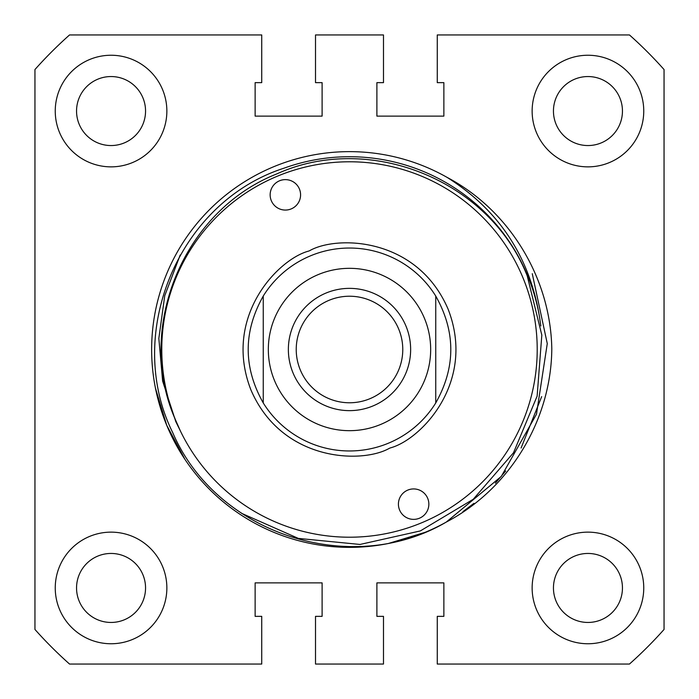<?xml version="1.0" encoding="UTF-8"?>
<svg xmlns="http://www.w3.org/2000/svg" width="699" height="699" viewBox="0 0 699 699"><rect width="100%" height="100%" fill="white"/><g stroke="black" fill="none" stroke-linecap="round" stroke-linejoin="round"><path stroke-width="1.05" d="M540.843 325.961L539.427 316.429A192.793 192.793 0 0 0 284.082 168.153C178.446 202.072 123.758 333.834 172.714 432.602C216.174 533.966 350.837 578.143 446.355 522.031A197.861 197.861 0 0 1 151.639 349.124A197.861 197.861 0 0 1 447.011 177.336C509.519 210.285 550.646 278.219 551.799 348.897C551.214 420.51 509.274 489.09 446.355 522.031M55.247 111.054A55.806 55.806 0 0 0 111.054 166.86A55.806 55.806 0 0 0 166.86 111.054A55.806 55.806 0 0 0 111.054 55.247A55.806 55.806 0 0 0 55.247 111.054M532.14 111.054A55.806 55.806 0 0 0 587.946 166.86A55.806 55.806 0 0 0 643.753 111.054A55.806 55.806 0 0 0 587.946 55.247A55.806 55.806 0 0 0 532.14 111.054M532.14 587.946A55.806 55.806 0 0 0 587.946 643.753A55.806 55.806 0 0 0 643.753 587.946A55.806 55.806 0 0 0 587.946 532.14A55.806 55.806 0 0 0 532.14 587.946M55.247 587.946A55.806 55.806 0 0 0 111.054 643.753A55.806 55.806 0 0 0 166.86 587.946A55.806 55.806 0 0 0 111.054 532.14A55.806 55.806 0 0 0 55.247 587.946M76.549 111.054A34.496 34.496 0 0 0 111.054 145.549A34.496 34.496 0 0 0 145.549 111.054A34.496 34.496 0 0 0 111.054 76.549A34.496 34.496 0 0 0 76.549 111.054M76.549 587.946A34.496 34.496 0 0 0 111.054 622.451A34.496 34.496 0 0 0 145.549 587.946A34.496 34.496 0 0 0 111.054 553.451A34.496 34.496 0 0 0 76.549 587.946M553.451 587.946A34.496 34.496 0 0 0 587.946 622.451A34.496 34.496 0 0 0 622.451 587.946A34.496 34.496 0 0 0 587.946 553.451A34.496 34.496 0 0 0 553.451 587.946M553.451 111.054A34.496 34.496 0 0 0 587.946 145.549A34.496 34.496 0 0 0 622.451 111.054A34.496 34.496 0 0 0 587.946 76.549A34.496 34.496 0 0 0 553.451 111.054M437.268 34.95L437.268 82.639L443.865 82.639L443.865 116.121L376.892 116.121L376.892 82.639L383.489 82.639L383.489 34.95L315.511 34.95L315.511 82.639L322.108 82.639L322.108 116.121L255.135 116.121L255.135 82.639L261.732 82.639L261.732 34.95L69.542 34.95A421.095 421.095 0 0 0 34.95 69.542L34.95 629.458A421.095 421.095 0 0 0 69.542 664.05L261.732 664.05L261.732 616.361L255.135 616.361L255.135 582.879L322.108 582.879L322.108 616.361L315.511 616.361L315.511 664.05L383.489 664.05L383.489 616.361L376.892 616.361L376.892 582.879L443.865 582.879L443.865 616.361L437.268 616.361L437.268 664.05L629.458 664.05A421.095 421.095 0 0 0 664.05 629.458L664.05 69.542A421.095 421.095 0 0 0 629.458 34.95L437.268 34.95M539.427 316.429C529.37 256.201 498.562 209.84 447.011 177.336M349.5 288.364A61.136 61.136 0 0 0 288.364 349.5A61.136 61.136 0 0 0 349.5 410.636A61.136 61.136 0 0 0 410.636 349.5A61.136 61.136 0 0 0 349.5 288.364M349.5 296.227A53.273 53.273 0 0 0 296.227 349.5A53.273 53.273 0 0 0 349.5 402.773A53.273 53.273 0 0 0 402.773 349.5A53.273 53.273 0 0 0 349.5 296.227M349.5 430.671A81.171 81.171 0 0 0 430.671 349.5A81.171 81.171 0 0 0 349.5 268.329A81.171 81.171 0 0 0 268.329 349.5A81.171 81.171 0 0 0 349.5 430.671M263.252 296.053A101.469 101.469 0 0 1 435.748 296.053L435.748 402.947A101.469 101.469 0 0 1 263.252 402.947L263.252 296.053C243.191 331.684 243.191 367.316 263.252 402.947M435.748 402.947C455.809 367.316 455.809 331.684 435.748 296.053M309.648 250.688L308.687 251.081C278.211 259.128 222.492 316.734 250.889 389.832C281.846 461.873 361.968 463.926 389.352 448.312L390.313 447.919C420.789 439.872 476.508 382.266 448.111 309.168C417.154 237.127 337.032 235.074 309.648 250.688M427.692 498.326A15.221 15.221 0 0 1 419.461 518.212A15.221 15.221 0 0 1 399.575 509.982A15.221 15.221 0 0 1 407.797 490.095A15.221 15.221 0 0 1 427.692 498.326M299.425 189.018A15.221 15.221 0 0 1 291.203 208.905A15.221 15.221 0 0 1 271.308 200.674A15.221 15.221 0 0 1 279.539 180.788A15.221 15.221 0 0 1 299.425 189.018M522.896 277.599A187.716 187.716 0 0 0 278.455 175.746A187.716 187.716 0 0 0 175.397 419.68L180.325 430.837A187.716 187.716 0 0 0 426.145 520.851A187.716 187.716 0 0 0 522.896 277.599M241.531 513.302L298.351 538.405L360.02 544.451L420.335 530.925L473.249 499.269L513.512 452.76L537.129 396.123L541.821 335.092L527.212 275.808C489.466 180.097 369.116 131.866 276.708 173.955C182.815 211.037 135.056 328.609 175.397 419.68M180.325 430.837L175.772 421.541L162.631 381.104L158.839 338.43L164.754 295.668L180.202 255.004M176.716 445.918L185.025 459.488L166.729 425.289L155.458 388.181M541.664 396.63L521.096 448.007M505.7 470.951L495.355 483.192M473.948 503.324L462.921 511.624M425.289 532.271L388.181 543.542L423.157 533.136M532.271 273.711L547.273 343.593L536.465 414.254L501.253 476.456L446.242 522.101L501.262 476.456L536.465 414.254L547.273 343.593L532.271 273.711L547.273 343.593L536.474 414.245L501.27 476.447L446.268 522.083L501.27 476.447L536.474 414.245L547.273 343.593L532.271 273.711L547.273 343.593L536.474 414.236L501.27 476.447L446.268 522.083L501.27 476.438L536.474 414.236L547.273 343.585L532.271 273.711L547.273 343.585L536.474 414.236L501.27 476.447L446.268 522.083L501.27 476.447L536.474 414.236L547.273 343.585L532.271 273.711L547.273 343.585L536.474 414.236L501.27 476.447L446.268 522.083M166.729 425.289L185.025 459.488L176.873 446.198M358.473 547.16L354.585 547.3M220.657 499.663L217.345 496.762M308.687 251.081L309.605 250.705M390.313 447.919L389.395 448.295"/></g></svg>
